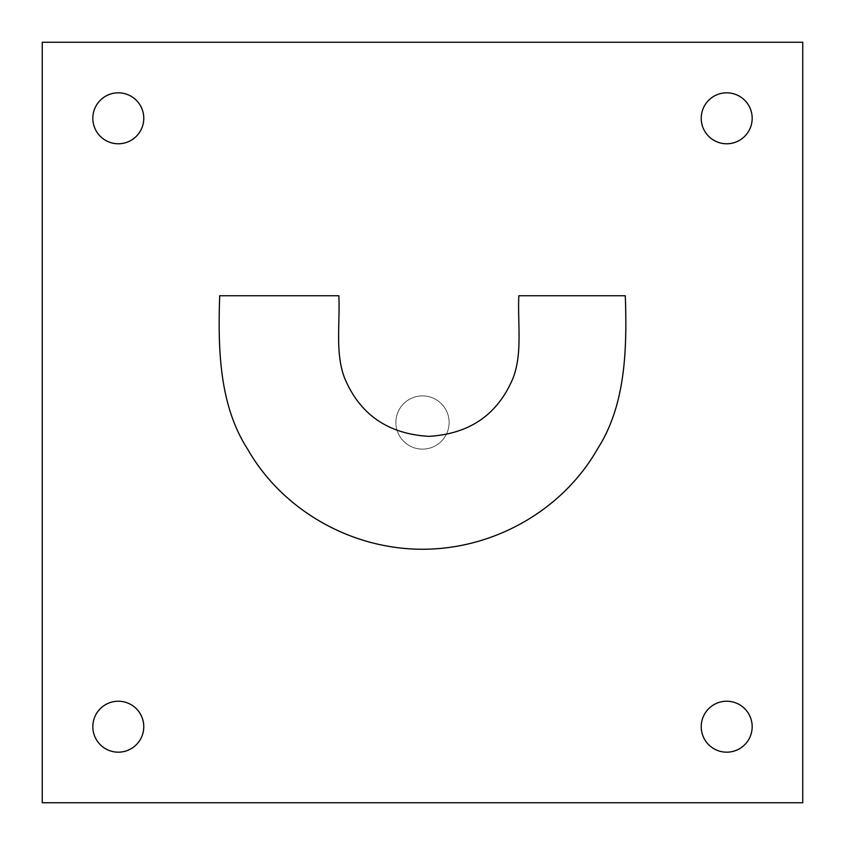 <?xml version="1.0" encoding="UTF-8"?>
<svg xmlns="http://www.w3.org/2000/svg" width="845" height="845" viewBox="0 0 845 845"><rect width="100%" height="100%" fill="white"/><g stroke="black" fill="none" stroke-linecap="round" stroke-linejoin="round"><path stroke-width="0.63" stroke-dasharray="4.22 3.17" d="M449.117 422.5A26.617 26.617 0 0 1 422.5 449.117A26.617 26.617 0 0 1 395.882 422.5A26.617 26.617 0 0 1 422.5 395.882A26.617 26.617 0 0 1 449.117 422.5A26.617 26.617 0 0 1 422.5 449.117A26.617 26.617 0 0 1 395.882 422.5A26.617 26.617 0 0 1 422.5 395.882A26.617 26.617 0 0 1 449.117 422.5M92.823 726.7A25.477 25.477 0 0 0 118.3 752.177A25.477 25.477 0 0 0 143.777 726.7A25.477 25.477 0 0 0 118.3 701.223A25.477 25.477 0 0 0 92.823 726.7M92.823 118.3A25.477 25.477 0 0 0 118.3 143.777A25.477 25.477 0 0 0 143.777 118.3A25.477 25.477 0 0 0 118.3 92.823A25.477 25.477 0 0 0 92.823 118.3M701.223 118.3A25.477 25.477 0 0 0 726.7 143.777A25.477 25.477 0 0 0 752.177 118.3A25.477 25.477 0 0 0 726.7 92.823A25.477 25.477 0 0 0 701.223 118.3M701.223 726.7A25.477 25.477 0 0 0 726.7 752.177A25.477 25.477 0 0 0 752.177 726.7A25.477 25.477 0 0 0 726.7 701.223A25.477 25.477 0 0 0 701.223 726.7M42.25 802.75L802.75 802.75L802.75 42.25L42.25 42.25L42.25 802.75M518.83 295.75L625.3 295.75M219.7 295.75L338.845 295.75"/><path stroke-width="1.27" d="M92.823 726.7A25.477 25.477 0 0 0 118.3 752.177A25.477 25.477 0 0 0 143.777 726.7A25.477 25.477 0 0 0 118.3 701.223A25.477 25.477 0 0 0 92.823 726.7M92.823 118.3A25.477 25.477 0 0 0 118.3 143.777A25.477 25.477 0 0 0 143.777 118.3A25.477 25.477 0 0 0 118.3 92.823A25.477 25.477 0 0 0 92.823 118.3M701.223 118.3A25.477 25.477 0 0 0 726.7 143.777A25.477 25.477 0 0 0 752.177 118.3A25.477 25.477 0 0 0 726.7 92.823A25.477 25.477 0 0 0 701.223 118.3M701.223 726.7A25.477 25.477 0 0 0 726.7 752.177A25.477 25.477 0 0 0 752.177 726.7A25.477 25.477 0 0 0 726.7 701.223A25.477 25.477 0 0 0 701.223 726.7M42.25 802.75L802.75 802.75L802.75 42.25L42.25 42.25L42.25 802.75M625.3 295.75L518.83 295.75C517.531 323.276 522.654 353.02 513.105 377.99C497.821 414.483 469.736 433.929 428.837 436.347C387.939 433.929 359.854 414.483 344.57 377.99C335.021 353.02 340.144 323.276 338.845 295.75L219.7 295.75C217.809 350.041 219.563 405.526 247.405 448.769C281.417 508.859 349.555 549.25 422.5 549.25C495.445 549.25 563.583 508.859 597.595 448.769C625.437 405.526 627.191 350.041 625.3 295.75"/></g></svg>
